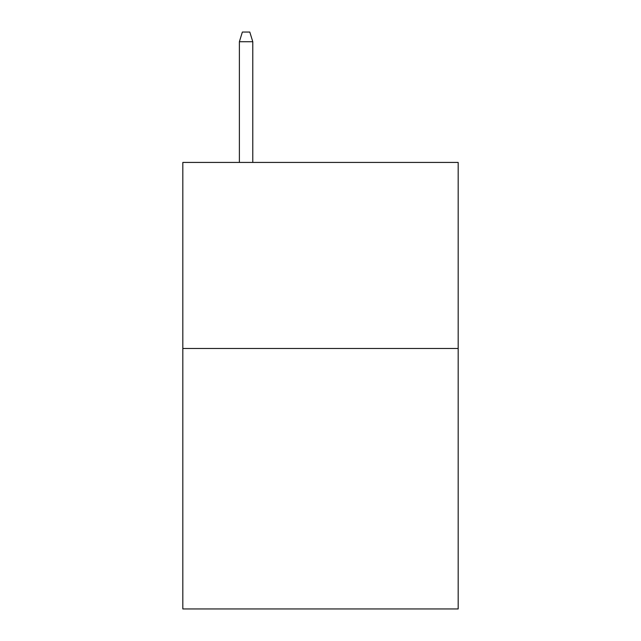 <?xml version="1.0" encoding="UTF-8"?>
<svg xmlns="http://www.w3.org/2000/svg" width="641" height="641" viewBox="0 0 641 641"><rect width="100%" height="100%" fill="white"/><g stroke="black" fill="none" stroke-linecap="round" stroke-linejoin="round"><path stroke-width="0.96" d="M458.179 348.48L458.179 608.95L182.821 608.95L182.821 162.429L458.179 162.429L458.179 348.48L182.821 348.48M252.778 162.429L252.778 41.721L239.381 41.721L239.381 162.429M239.381 41.721L242.362 32.05L249.798 32.05L252.778 41.721"/></g></svg>

